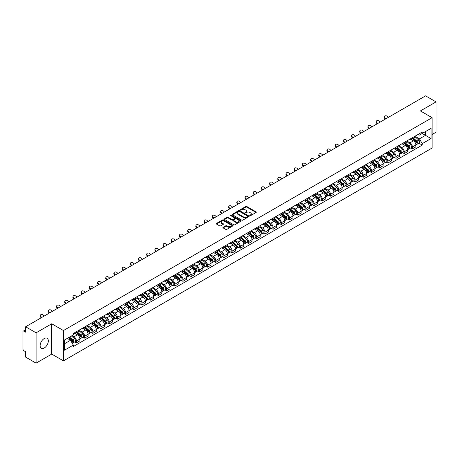 <?xml version="1.0" encoding="UTF-8"?>
<svg xmlns="http://www.w3.org/2000/svg" width="459" height="459" viewBox="0 0 459 459"><rect width="100%" height="100%" fill="white"/><g stroke="black" fill="none" stroke-linecap="round" stroke-linejoin="round"><path stroke-width="0.69" d="M249.897 215.632A0.511 0.293 0 0 0 250.62 215.632L256.099 212.471A0.729 0.419 0 0 0 256.311 212.173A0.729 0.419 0 0 0 256.099 211.874L246.816 206.516A0.729 0.419 0 0 0 245.783 206.516L240.304 209.677A0.511 0.293 0 0 0 241.027 210.096L241.738 209.688A2.335 1.348 0 0 1 245.037 209.688L245.812 210.136A2.335 1.348 0 0 1 246.494 211.088A2.335 1.348 0 0 1 245.812 212.041L245.1 212.448A0.511 0.293 0 0 0 245.823 212.867L246.535 212.454A2.335 1.348 0 0 1 249.834 212.454L250.608 212.901A2.335 1.348 0 0 1 251.291 213.854A2.335 1.348 0 0 1 250.608 214.806L249.897 215.219A0.511 0.293 0 0 0 249.897 215.632L249.897 215.219M44.225 348.008A5.795 3.345 120 0 0 48.011 342.902A5.795 3.345 120 0 0 47.122 338.26A5.795 3.345 120 0 0 44.225 338.547A5.795 3.345 120 0 0 40.438 343.653A5.795 3.345 120 0 0 41.327 348.295A5.795 3.345 120 0 0 44.225 348.008M431.42 117.297A5.795 3.345 120 0 0 430.806 116.741A5.795 3.345 120 0 0 430.014 116.483M223.149 227.297A0.729 0.419 0 0 0 222.936 227.595A0.729 0.419 0 0 0 223.149 227.893L225.753 229.397A0.729 0.419 0 0 0 226.786 229.397L232.868 225.88A0.729 0.419 0 0 0 233.08 225.581A0.729 0.419 0 0 0 232.868 225.289L223.585 219.93A0.729 0.419 0 0 0 222.558 219.93L216.47 223.441A0.729 0.419 0 0 0 216.258 223.74A0.729 0.419 0 0 0 216.47 224.038L219.614 225.851A0.729 0.419 0 0 0 220.647 225.851L223.252 224.348A0.729 0.419 0 0 0 223.464 224.049A0.729 0.419 0 0 0 223.252 223.751L221.691 222.85A1.951 1.125 0 0 1 221.123 222.058A1.951 1.125 0 0 1 222.322 221.014A1.951 1.125 0 0 1 224.451 221.261L230.561 224.79A1.951 1.125 0 0 1 231.129 225.581A1.951 1.125 0 0 1 229.93 226.626A1.951 1.125 0 0 1 227.802 226.379L226.786 225.794A0.729 0.419 0 0 0 225.753 225.794L223.149 227.297L223.149 227.893L225.753 226.396L225.753 225.794M63.451 330.537L51.735 323.773L36.083 332.815L25.629 326.779L425.596 95.856L436.05 101.892L420.398 110.929L432.108 117.693L63.451 330.537L63.451 360.866L432.108 148.022L432.108 117.693M241.79 220.136A0.729 0.419 0 0 0 242.822 220.136L248.904 216.625A0.729 0.419 0 0 0 249.117 216.327A0.729 0.419 0 0 0 248.904 216.028L239.621 210.67A0.729 0.419 0 0 0 238.594 210.67L232.506 214.181A0.729 0.419 0 0 0 232.294 214.479A0.729 0.419 0 0 0 232.506 214.778L241.79 220.136M230.934 215.741A0.511 0.293 0 0 1 231.451 215.816L240.877 221.255L234.801 224.767A0.729 0.419 0 0 1 233.769 224.767L224.491 219.408L224.491 218.811A0.729 0.419 0 0 0 224.273 219.109A0.729 0.419 0 0 0 224.491 219.408M224.491 218.811L227.096 217.308A0.729 0.419 0 0 1 228.123 217.308L231.887 219.482A0.729 0.419 0 0 0 232.92 219.482L234.647 218.484A0.729 0.419 0 0 0 234.859 218.186A0.729 0.419 0 0 0 234.647 217.887L230.728 215.627A0.511 0.293 0 0 1 231.451 215.208L240.889 220.659A0.729 0.419 0 0 1 241.101 220.957A0.729 0.419 0 0 1 240.889 221.255L240.889 220.659M36.083 332.815L36.083 363.144L25.629 357.108L25.629 351.737L24 350.796A1.486 0.861 -120 0 1 22.95 348.978L22.95 331.811A1.486 0.861 -120 0 1 23.26 331.134L25.629 329.763M432.108 134.498L436.05 132.221L436.05 101.892M36.083 363.144L51.735 354.101L63.451 360.866M25.629 326.779L25.629 332.144L24 331.203A1.486 0.861 -120 0 0 23.26 331.134M412.411 137.711A3.42 1.974 60 0 1 411.706 139.243L415.171 137.247A3.42 1.974 -120 0 0 415.877 135.709M407.489 141.389L409.996 142.835A3.42 1.974 60 0 1 412.411 147.023L415.877 145.021A3.42 1.974 -120 0 0 413.461 140.833L410.983 139.404M415.877 145.021L415.877 146.869L412.411 148.871L410.748 147.913M411.706 139.243A3.42 1.974 60 0 1 410.019 139.094M412.411 147.023L412.411 148.871M404.218 142.445A3.42 1.974 60 0 1 403.507 143.977L406.978 141.974A3.42 1.974 -120 0 0 407.684 140.443M402.554 152.646L404.218 153.604L407.684 151.602L407.684 149.754A3.42 1.974 -120 0 0 405.268 145.566L402.784 144.132M403.507 143.977A3.42 1.974 60 0 1 401.826 143.822M399.296 146.123L401.803 147.569A3.42 1.974 60 0 1 404.218 151.751L404.218 153.604M396.019 147.173A3.42 1.974 60 0 1 395.314 148.71L398.779 146.708A3.42 1.974 -120 0 0 399.491 145.17M394.361 157.374L396.019 158.338L399.491 156.335L399.491 154.482A3.42 1.974 -120 0 0 397.075 150.3L394.591 148.865M395.314 148.71A3.42 1.974 60 0 1 393.633 148.555M391.102 150.856L393.604 152.302A3.42 1.974 60 0 1 396.019 156.485L396.019 158.338M387.826 151.906A3.42 1.974 60 0 1 387.121 153.438L390.586 151.436A3.42 1.974 -120 0 0 391.292 149.904M386.162 162.107L387.826 163.065L391.292 161.063L391.292 159.216A3.42 1.974 -120 0 0 388.876 155.027L386.398 153.599M387.121 153.438A3.42 1.974 60 0 1 385.44 153.283M382.909 155.584L385.411 157.03A3.42 1.974 60 0 1 387.826 161.218L387.826 163.065M379.633 156.634A3.42 1.974 60 0 1 378.922 158.171L382.393 156.169A3.42 1.974 -120 0 0 383.099 154.637M377.969 166.835L379.633 167.799L383.099 165.797L383.099 163.943A3.42 1.974 -120 0 0 380.683 159.761L378.199 158.326M378.922 158.171A3.42 1.974 60 0 1 377.241 158.016M374.71 160.317L377.218 161.763A3.42 1.974 60 0 1 379.633 165.946L379.633 167.799M371.44 161.367A3.42 1.974 60 0 1 370.729 162.899L374.194 160.902A3.42 1.974 -120 0 0 374.905 159.365M369.776 171.568L371.44 172.527L374.905 170.524L374.905 168.677A3.42 1.974 -120 0 0 372.49 164.494L370.006 163.06M370.729 162.899A3.42 1.974 60 0 1 369.047 162.75M366.517 165.045L369.019 166.491A3.42 1.974 60 0 1 371.44 170.679L371.44 172.527M363.241 166.101A3.42 1.974 60 0 1 362.535 167.633L366.001 165.63A3.42 1.974 -120 0 0 366.712 164.098M361.583 176.302L363.241 177.26L366.712 175.258L366.712 173.41A3.42 1.974 -120 0 0 364.291 169.222L361.812 167.787M362.535 167.633A3.42 1.974 60 0 1 360.854 167.478M358.324 169.778L360.826 171.224A3.42 1.974 60 0 1 363.241 175.407L363.241 177.26M355.048 170.828A3.42 1.974 60 0 1 354.342 172.366L357.808 170.364A3.42 1.974 -120 0 0 358.513 168.826M353.384 181.03L355.048 181.993L358.513 179.991L358.513 178.138A3.42 1.974 -120 0 0 356.098 173.955L353.619 172.521M354.342 172.366A3.42 1.974 60 0 1 352.655 172.211M350.125 174.512L352.632 175.958A3.42 1.974 60 0 1 355.048 180.14L355.048 181.993M346.855 175.562A3.42 1.974 60 0 1 346.143 177.094L349.615 175.091A3.42 1.974 -120 0 0 350.32 173.559M345.191 185.763L346.855 186.721L350.32 184.719L350.32 182.871A3.42 1.974 -120 0 0 347.905 178.683L345.42 177.254M346.143 177.094A3.42 1.974 60 0 1 344.462 176.939M341.932 179.239L344.439 180.685A3.42 1.974 60 0 1 346.855 184.874L346.855 186.721M338.656 180.295A3.42 1.974 60 0 1 337.95 181.827L341.416 179.825A3.42 1.974 -120 0 0 342.127 178.293M336.998 190.496L338.656 191.455L342.127 189.452L342.127 187.599A3.42 1.974 -120 0 0 339.712 183.416L337.227 181.982M337.95 181.827A3.42 1.974 60 0 1 336.269 181.672M333.739 183.973L336.24 185.419A3.42 1.974 60 0 1 338.656 189.601L338.656 191.455M330.463 185.023A3.42 1.974 60 0 1 329.757 186.555L333.223 184.558A3.42 1.974 -120 0 0 333.928 183.021M328.799 195.224L330.463 196.182L333.928 194.186L333.928 192.332A3.42 1.974 -120 0 0 331.513 188.15L329.034 186.715M329.757 186.555A3.42 1.974 60 0 1 328.076 186.406M325.546 188.701L328.047 190.146A3.42 1.974 60 0 1 330.463 194.335L330.463 196.182M322.27 189.756A3.42 1.974 60 0 1 321.564 191.288L325.029 189.286A3.42 1.974 -120 0 0 325.735 187.754M320.606 199.958L322.27 200.916L325.735 198.913L325.735 197.066A3.42 1.974 -120 0 0 323.32 192.878L320.835 191.443M321.564 191.288A3.42 1.974 60 0 1 319.877 191.133M317.347 193.434L319.854 194.88A3.42 1.974 60 0 1 322.27 199.068L322.27 200.916M314.076 194.484A3.42 1.974 60 0 1 313.365 196.022L316.836 194.019A3.42 1.974 -120 0 0 317.542 192.482M312.413 204.685L314.076 205.649L317.542 203.647L317.542 201.794A3.42 1.974 -120 0 0 315.126 197.611L312.642 196.177M313.365 196.022A3.42 1.974 60 0 1 311.684 195.867M309.154 198.168L311.655 199.613A3.42 1.974 60 0 1 314.076 203.796L314.076 205.649M305.878 199.217A3.42 1.974 60 0 1 305.172 200.749L308.637 198.747A3.42 1.974 -120 0 0 309.349 197.215M304.219 209.419L305.878 210.377L309.349 208.375L309.349 206.527A3.42 1.974 -120 0 0 306.928 202.339L304.449 200.91M305.172 200.749A3.42 1.974 60 0 1 303.491 200.594M300.961 202.895L303.462 204.341A3.42 1.974 60 0 1 305.878 208.529L305.878 210.377M297.684 203.951A3.42 1.974 60 0 1 296.979 205.483L300.444 203.48A3.42 1.974 -120 0 0 301.15 201.949M296.021 214.152L297.684 215.11L301.15 213.108L301.15 211.26A3.42 1.974 -120 0 0 298.734 207.072L296.256 205.638M296.979 205.483A3.42 1.974 60 0 1 295.292 205.328M292.762 207.629L295.269 209.074A3.42 1.974 60 0 1 297.684 213.257L297.684 215.11M289.491 208.679A3.42 1.974 60 0 1 288.78 210.216L292.251 208.214A3.42 1.974 -120 0 0 292.957 206.676M287.827 218.88L289.491 219.838L292.957 217.841L292.957 215.988A3.42 1.974 -120 0 0 290.541 211.806L288.057 210.371M288.78 210.216A3.42 1.974 60 0 1 287.099 210.061M284.569 212.362L287.076 213.808A3.42 1.974 60 0 1 289.491 217.991L289.491 219.838M281.292 213.412A3.42 1.974 60 0 1 280.587 214.944L284.052 212.942A3.42 1.974 -120 0 0 284.764 211.41M279.634 223.613L281.292 224.571L284.764 222.569L284.764 220.722A3.42 1.974 -120 0 0 282.348 216.533L279.864 215.105M280.587 214.944A3.42 1.974 60 0 1 278.906 214.789M276.375 217.09L278.877 218.536A3.42 1.974 60 0 1 281.292 222.724L281.292 224.571M273.099 218.14A3.42 1.974 60 0 1 272.394 219.677L275.859 217.675A3.42 1.974 -120 0 0 276.565 216.143M271.435 228.341L273.099 229.305L276.565 227.303L276.565 225.449A3.42 1.974 -120 0 0 274.149 221.267L271.671 219.832M272.394 219.677A3.42 1.974 60 0 1 270.712 219.522M268.182 221.823L270.684 223.269A3.42 1.974 60 0 1 273.099 227.452L273.099 229.305M264.906 222.873A3.42 1.974 60 0 1 264.2 224.405L267.666 222.408A3.42 1.974 -120 0 0 268.372 220.871M263.242 233.074L264.906 234.033L268.372 232.03L268.372 230.183A3.42 1.974 -120 0 0 265.956 225.994L263.477 224.566M264.2 224.405A3.42 1.974 60 0 1 262.514 224.256M259.983 226.551L262.491 227.997A3.42 1.974 60 0 1 264.906 232.185L264.906 234.033M256.713 227.607A3.42 1.974 60 0 1 256.002 229.139L259.473 227.136A3.42 1.974 -120 0 0 260.178 225.604M255.049 237.808L256.713 238.766L260.178 236.764L260.178 234.916A3.42 1.974 -120 0 0 257.763 230.728L255.279 229.293M256.002 229.139A3.42 1.974 60 0 1 254.32 228.984M251.79 231.284L254.292 232.73A3.42 1.974 60 0 1 256.713 236.913L256.713 238.766M248.514 232.334A3.42 1.974 60 0 1 247.808 233.872L251.274 231.87A3.42 1.974 -120 0 0 251.985 230.332M246.856 242.536L248.514 243.494L251.985 241.497L251.985 239.644A3.42 1.974 -120 0 0 249.564 235.461L247.085 234.027M247.808 233.872A3.42 1.974 60 0 1 246.127 233.717M243.597 236.018L246.099 237.464A3.42 1.974 60 0 1 248.514 241.646L248.514 243.494M240.321 237.068A3.42 1.974 60 0 1 239.615 238.6L243.081 236.597A3.42 1.974 -120 0 0 243.786 235.065M238.657 247.269L240.321 248.227L243.786 246.225L243.786 244.377A3.42 1.974 -120 0 0 241.371 240.189L238.892 238.76M239.615 238.6A3.42 1.974 60 0 1 237.928 238.445M235.398 240.745L237.905 242.191A3.42 1.974 60 0 1 240.321 246.38L240.321 248.227M232.128 241.795A3.42 1.974 60 0 1 231.416 243.333L234.888 241.331A3.42 1.974 -120 0 0 235.593 239.799M230.464 251.997L232.128 252.961L235.593 250.958L235.593 249.105A3.42 1.974 -120 0 0 233.178 244.922L230.693 243.488M231.416 243.333A3.42 1.974 60 0 1 229.735 243.178M227.205 245.479L229.712 246.925A3.42 1.974 60 0 1 232.128 251.107L232.128 252.961M223.929 246.529A3.42 1.974 60 0 1 223.223 248.061L226.689 246.064A3.42 1.974 -120 0 0 227.4 244.527M222.271 256.73L223.935 257.688L227.4 255.686L227.4 253.838A3.42 1.974 -120 0 0 224.985 249.656L222.5 248.221M223.223 248.061A3.42 1.974 60 0 1 221.542 247.912M219.012 250.207L221.513 251.652A3.42 1.974 60 0 1 223.935 255.841L223.935 257.688M215.736 251.262A3.42 1.974 60 0 1 215.03 252.794L218.495 250.792A3.42 1.974 -120 0 0 219.201 249.26M214.072 261.464L215.736 262.422L219.201 260.419L219.201 258.572A3.42 1.974 -120 0 0 216.786 254.384L214.307 252.949M215.03 252.794A3.42 1.974 60 0 1 213.349 252.639M210.819 254.94L213.32 256.386A3.42 1.974 60 0 1 215.736 260.569L215.736 262.422M207.543 255.99A3.42 1.974 60 0 1 206.837 257.528L210.302 255.525A3.42 1.974 -120 0 0 211.008 253.988M205.879 266.191L207.543 267.155L211.008 265.153L211.008 263.3A3.42 1.974 -120 0 0 208.593 259.117L206.114 257.683M206.837 257.528A3.42 1.974 60 0 1 205.15 257.373M202.62 259.674L205.127 261.119A3.42 1.974 60 0 1 207.543 265.302L207.543 267.155M199.349 260.723A3.42 1.974 60 0 1 198.638 262.255L202.109 260.253A3.42 1.974 -120 0 0 202.815 258.721M197.686 270.925L199.349 271.883L202.815 269.881L202.815 268.033A3.42 1.974 -120 0 0 200.399 263.845L197.915 262.416M198.638 262.255A3.42 1.974 60 0 1 196.957 262.1M194.427 264.401L196.928 265.847A3.42 1.974 60 0 1 199.349 270.035L199.349 271.883M191.151 265.457A3.42 1.974 60 0 1 190.445 266.989L193.91 264.986A3.42 1.974 -120 0 0 194.622 263.455M189.492 275.652L191.151 276.616L194.622 274.614L194.622 272.761A3.42 1.974 -120 0 0 192.201 268.578L189.722 267.144M190.445 266.989A3.42 1.974 60 0 1 188.764 266.834M186.234 269.135L188.735 270.581A3.42 1.974 60 0 1 191.151 274.763L191.151 276.616M182.957 270.185A3.42 1.974 60 0 1 182.252 271.717L185.717 269.72A3.42 1.974 -120 0 0 186.423 268.182M181.294 280.386L182.957 281.344L186.423 279.342L186.423 277.494A3.42 1.974 -120 0 0 184.007 273.312L181.529 271.877M182.252 271.717A3.42 1.974 60 0 1 180.571 271.567M178.04 273.862L180.542 275.308A3.42 1.974 60 0 1 182.957 279.497L182.957 281.344M174.764 274.918A3.42 1.974 60 0 1 174.053 276.45L177.524 274.448A3.42 1.974 -120 0 0 178.23 272.916M173.1 285.119L174.764 286.077L178.23 284.075L178.23 282.228A3.42 1.974 -120 0 0 175.814 278.039L173.33 276.605M174.053 276.45A3.42 1.974 60 0 1 172.372 276.295M169.841 278.596L172.349 280.042A3.42 1.974 60 0 1 174.764 284.23L174.764 286.077M166.571 279.646A3.42 1.974 60 0 1 165.86 281.183L169.325 279.181A3.42 1.974 -120 0 0 170.037 277.643M164.907 289.847L166.571 290.811L170.037 288.809L170.037 286.955A3.42 1.974 -120 0 0 167.621 282.773L165.137 281.338M165.86 281.183A3.42 1.974 60 0 1 164.179 281.028M161.648 283.329L164.15 284.775A3.42 1.974 60 0 1 166.571 288.958L166.571 290.811M158.372 284.379A3.42 1.974 60 0 1 157.667 285.911L161.132 283.909A3.42 1.974 -120 0 0 161.843 282.377M156.714 294.58L158.372 295.539L161.843 293.536L161.843 291.689A3.42 1.974 -120 0 0 159.422 287.5L156.944 286.072M157.667 285.911A3.42 1.974 60 0 1 155.985 285.756M153.455 288.057L155.957 289.503A3.42 1.974 60 0 1 158.372 293.691L158.372 295.539M150.179 289.113A3.42 1.974 60 0 1 149.473 290.645L152.939 288.642A3.42 1.974 -120 0 0 153.645 287.11M148.515 299.314L150.179 300.272L153.645 298.27L153.645 296.416A3.42 1.974 -120 0 0 151.229 292.234L148.75 290.799M149.473 290.645A3.42 1.974 60 0 1 147.787 290.49M145.256 292.79L147.764 294.236A3.42 1.974 60 0 1 150.179 298.419L150.179 300.272M141.986 293.84A3.42 1.974 60 0 1 141.274 295.378L144.746 293.376A3.42 1.974 -120 0 0 145.451 291.838M140.322 304.042L141.986 305L145.451 303.003L145.451 301.15A3.42 1.974 -120 0 0 143.036 296.967L140.552 295.533M141.274 295.378A3.42 1.974 60 0 1 139.593 295.223M137.063 297.524L139.57 298.97A3.42 1.974 60 0 1 141.986 303.152L141.986 305M133.787 298.574A3.42 1.974 60 0 1 133.081 300.106L136.547 298.103A3.42 1.974 -120 0 0 137.258 296.571M132.129 308.775L133.787 309.733L137.258 307.731L137.258 305.883A3.42 1.974 -120 0 0 134.843 301.695L132.358 300.266M133.081 300.106A3.42 1.974 60 0 1 131.4 299.951M128.87 302.251L131.372 303.697A3.42 1.974 60 0 1 133.787 307.886L133.787 309.733M125.594 303.301A3.42 1.974 60 0 1 124.888 304.839L128.354 302.837A3.42 1.974 -120 0 0 129.059 301.305M123.93 313.503L125.594 314.467L129.059 312.464L129.059 310.611A3.42 1.974 -120 0 0 126.644 306.428L124.165 304.994M124.888 304.839A3.42 1.974 60 0 1 123.207 304.684M120.677 306.985L123.178 308.431A3.42 1.974 60 0 1 125.594 312.613L125.594 314.467M117.401 308.035A3.42 1.974 60 0 1 116.689 309.567L120.16 307.564A3.42 1.974 -120 0 0 120.866 306.033M115.737 318.236L117.401 319.194L120.866 317.192L120.866 315.344A3.42 1.974 -120 0 0 118.451 311.156L115.966 309.727M116.689 309.567A3.42 1.974 60 0 1 115.008 309.412M112.478 311.713L114.985 313.158A3.42 1.974 60 0 1 117.401 317.347L117.401 319.194M109.208 312.768A3.42 1.974 60 0 1 108.496 314.3L111.962 312.298A3.42 1.974 -120 0 0 112.673 310.766M107.544 322.97L109.208 323.928L112.673 321.925L112.673 320.078A3.42 1.974 -120 0 0 110.258 315.89L107.773 314.455M108.496 314.3A3.42 1.974 60 0 1 106.815 314.145M104.285 316.446L106.786 317.892A3.42 1.974 60 0 1 109.208 322.075L109.208 323.928M101.009 317.496A3.42 1.974 60 0 1 100.303 319.034L103.768 317.031A3.42 1.974 -120 0 0 104.48 315.494M99.351 327.697L101.009 328.655L104.48 326.659L104.48 324.806A3.42 1.974 -120 0 0 102.059 320.623L99.58 319.189M100.303 319.034A3.42 1.974 60 0 1 98.622 318.879M96.092 321.18L98.593 322.625A3.42 1.974 60 0 1 101.009 326.808L101.009 328.655M92.816 322.229A3.42 1.974 60 0 1 92.11 323.761L95.575 321.759A3.42 1.974 -120 0 0 96.281 320.227M91.152 332.431L92.816 333.389L96.281 331.387L96.281 329.539A3.42 1.974 -120 0 0 93.865 325.351L91.387 323.922M92.11 323.761A3.42 1.974 60 0 1 90.423 323.606M87.893 325.907L90.4 327.353A3.42 1.974 60 0 1 92.816 331.541L92.816 333.389M84.622 326.957A3.42 1.974 60 0 1 83.911 328.495L87.382 326.492A3.42 1.974 -120 0 0 88.088 324.961M82.959 337.158L84.622 338.122L88.088 336.12L88.088 334.267A3.42 1.974 -120 0 0 85.672 330.084L83.188 328.65M83.911 328.495A3.42 1.974 60 0 1 82.23 328.34M79.7 330.641L82.207 332.086A3.42 1.974 60 0 1 84.622 336.269L84.622 338.122M76.423 331.691A3.42 1.974 60 0 1 75.718 333.223L79.183 331.226A3.42 1.974 -120 0 0 79.895 329.688M74.765 341.892L76.423 342.85L79.895 340.848L79.895 339A3.42 1.974 -120 0 0 77.479 334.818L74.995 333.383M75.718 333.223A3.42 1.974 60 0 1 74.037 333.073M72.011 335.667L74.008 336.814A3.42 1.974 60 0 1 76.423 341.003L76.423 342.85M418.218 134.361L419.451 135.072L431.058 128.371L425.493 131.584L425.493 135.348L419.451 138.836L415.688 136.662M64.501 343.762L70.543 340.274L73.325 345.093L64.501 350.194L64.501 339.999L73.325 334.904L73.325 333.481L422.234 132.043L422.234 133.466L431.058 138.561L422.234 143.656L419.451 138.836M431.058 128.371L431.058 138.561M73.325 345.093L73.325 346.522L422.234 145.084L422.234 143.656M51.735 323.773L51.735 354.101M70.543 340.274L67.284 338.392M418.947 143.179L422.234 145.084M250.103 215.707L250.608 215.414A2.335 1.348 0 0 0 251.291 214.462L251.291 213.854M246.494 211.088L246.494 211.691A2.335 1.348 0 0 1 245.812 212.643L245.307 212.936M256.088 212.477L246.816 207.124A0.729 0.419 0 0 0 245.783 207.124L240.51 210.17M248.904 216.028L248.904 216.625L239.621 211.278A0.729 0.419 0 0 0 238.594 211.278L232.518 214.783L232.506 214.181M247.613 216.533A0.511 0.293 0 0 0 247.613 216.114L239.466 211.415A0.511 0.293 0 0 0 238.749 211.415L237.997 211.846A2.335 1.348 0 0 0 237.314 212.798A2.335 1.348 0 0 0 237.997 213.751L243.568 216.964A2.335 1.348 0 0 0 246.867 216.964L247.613 216.533L247.613 217.141A0.511 0.293 0 0 0 247.613 216.723M237.314 212.798L237.314 213.406A2.335 1.348 0 0 0 237.997 214.359L237.997 213.751M247.613 217.141L246.867 217.572A2.335 1.348 0 0 1 243.568 217.572L237.997 214.359M224.497 219.413L227.096 217.916L227.096 217.308M234.859 218.186L234.859 218.794A0.729 0.419 0 0 1 234.647 219.092L232.92 220.091A0.729 0.419 0 0 1 231.887 220.091L228.123 217.916A0.729 0.419 0 0 0 227.096 217.916M235.794 221.737A1.951 1.125 0 0 0 237.923 221.978A1.951 1.125 0 0 0 239.122 220.94A1.951 1.125 0 0 0 238.554 220.142L236.402 218.903A0.729 0.419 0 0 0 235.369 218.903L233.642 219.895A0.729 0.419 0 0 0 233.43 220.194A0.729 0.419 0 0 0 233.642 220.492L235.794 221.737L235.794 222.345A1.951 1.125 0 0 0 237.923 222.586A1.951 1.125 0 0 0 239.122 221.548L239.122 220.94M233.43 220.194L233.43 220.802A0.729 0.419 0 0 0 233.642 221.1L233.642 220.492M235.794 222.345L233.642 221.1M231.129 225.581L231.129 226.189A1.951 1.125 0 0 1 229.93 227.228A1.951 1.125 0 0 1 227.802 226.987L226.786 226.396A0.729 0.419 0 0 0 225.753 226.396M221.123 222.058L221.123 222.661A1.951 1.125 0 0 0 221.691 223.458L221.691 222.85M223.24 224.353L221.691 223.458M232.868 225.289L232.868 225.88L223.585 220.532A0.729 0.419 0 0 0 222.558 220.532L216.482 224.044L216.47 223.441M412.647 138.698L415.986 141.682A1.859 1.073 60 0 1 416.571 144.551L415.877 144.952M412.739 138.779L414.311 139.685M412.985 138.503L416.703 141.82A0.889 0.516 60 0 1 416.979 143.202A0.889 0.516 60 0 1 416.898 143.231M413.542 138.182L416.881 141.165A1.859 1.073 60 0 1 417.466 144.034A1.859 1.073 60 0 1 416.904 144.097M415.401 137.069L418.774 140.075A1.859 1.073 60 0 1 419.354 142.944L417.466 144.034M388.377 117.343L387.344 116.374A1.71 1.234 17.7 0 0 385.698 115.788A1.71 1.234 17.7 0 0 384.51 116.552A1.71 1.234 17.7 0 0 384.929 117.774L384.728 118.405A1.71 1.234 -162.3 0 1 384.303 117.188L384.51 116.552M385.962 118.738L384.929 117.774M384.728 118.405L385.417 119.053M404.454 143.432L407.793 146.41A1.859 1.073 60 0 1 408.378 149.284L407.684 149.686M404.54 143.512L406.112 144.419M404.792 143.237L408.504 146.553A0.889 0.516 60 0 1 408.785 147.93A0.889 0.516 60 0 1 408.705 147.964M405.349 142.915L408.688 145.893A1.859 1.073 60 0 1 409.267 148.768A1.859 1.073 60 0 1 408.705 148.825M407.208 141.797L410.575 144.803A1.859 1.073 60 0 1 411.161 147.678L409.267 148.768M396.26 148.165L399.6 151.143A1.859 1.073 60 0 1 400.179 154.012L399.491 154.413M396.346 148.24L397.919 149.146M396.593 147.97L400.311 151.286A0.889 0.516 60 0 1 400.592 152.663A0.889 0.516 60 0 1 400.512 152.692M397.15 147.649L400.489 150.627A1.859 1.073 60 0 1 401.074 153.501A1.859 1.073 60 0 1 400.512 153.558M399.014 146.53L402.382 149.536A1.859 1.073 60 0 1 402.968 152.405L401.074 153.501M380.184 122.077L379.151 121.107A1.71 1.234 17.7 0 0 377.499 120.522A1.71 1.234 17.7 0 0 376.317 121.285A1.71 1.234 17.7 0 0 376.736 122.501L376.529 123.138A1.71 1.234 -162.3 0 1 376.11 121.922L376.317 121.285M377.768 123.471L376.736 122.501M376.529 123.138L377.223 123.787M371.991 126.81L370.958 125.841A1.71 1.234 17.7 0 0 369.306 125.255A1.71 1.234 17.7 0 0 368.118 126.018A1.71 1.234 17.7 0 0 368.537 127.235L368.336 127.872A1.71 1.234 -162.3 0 1 367.917 126.65L368.118 126.018M369.575 128.204L368.537 127.235M368.336 127.872L369.03 128.52M388.062 152.893L391.401 155.871A1.859 1.073 60 0 1 391.986 158.745L391.292 159.147M388.153 152.973L389.725 153.88M388.4 152.698L392.118 156.014A0.889 0.516 60 0 1 392.399 157.391A0.889 0.516 60 0 1 392.313 157.426M388.957 152.377L392.296 155.36A1.859 1.073 60 0 1 392.881 158.229A1.859 1.073 60 0 1 392.319 158.292M390.821 151.258L394.189 154.264A1.859 1.073 60 0 1 394.769 157.139L392.881 158.229M379.868 157.626L383.208 160.604A1.859 1.073 60 0 1 383.793 163.479L383.099 163.874M379.96 157.707L381.532 158.613M380.207 157.431L383.919 160.748A0.889 0.516 60 0 1 384.2 162.125A0.889 0.516 60 0 1 384.12 162.159M380.763 157.11L384.103 160.088A1.859 1.073 60 0 1 384.682 162.962A1.859 1.073 60 0 1 384.126 163.02M382.622 155.991L385.99 158.998A1.859 1.073 60 0 1 386.576 161.866L384.682 162.962M371.675 162.354L375.014 165.338A1.859 1.073 60 0 1 375.594 168.206L374.905 168.608M371.761 162.434L373.333 163.341M372.014 162.159L375.726 165.475A0.889 0.516 60 0 1 376.007 166.858A0.889 0.516 60 0 1 375.927 166.887M372.57 161.843L375.91 164.821A1.859 1.073 60 0 1 376.489 167.69A1.859 1.073 60 0 1 375.927 167.753M374.429 160.725L377.797 163.731A1.859 1.073 60 0 1 378.382 166.6L376.489 167.69M363.798 131.538L362.759 130.568A1.71 1.234 17.7 0 0 361.113 129.983A1.71 1.234 17.7 0 0 359.925 130.746A1.71 1.234 17.7 0 0 360.344 131.963L360.143 132.599A1.71 1.234 -162.3 0 1 359.724 131.383L359.925 130.746M361.376 132.932L360.344 131.963M360.143 132.599L360.831 133.248M355.599 136.271L354.566 135.302A1.71 1.234 17.7 0 0 352.914 134.716A1.71 1.234 17.7 0 0 351.732 135.48A1.71 1.234 17.7 0 0 352.151 136.696L351.944 137.333A1.71 1.234 -162.3 0 1 351.525 136.116L351.732 135.48M353.183 137.666L352.151 136.696M351.944 137.333L352.638 137.981M347.406 140.999L346.373 140.029A1.71 1.234 17.7 0 0 344.72 139.444A1.71 1.234 17.7 0 0 343.533 140.207A1.71 1.234 17.7 0 0 343.957 141.429L343.751 142.06A1.71 1.234 -162.3 0 1 343.332 140.844L343.533 140.207M344.99 142.399L343.957 141.429M343.751 142.06L344.445 142.709M363.482 167.087L366.821 170.065A1.859 1.073 60 0 1 367.401 172.94L366.707 173.341M363.568 167.168L365.14 168.074M363.815 166.892L367.533 170.209A0.889 0.516 60 0 1 367.814 171.586A0.889 0.516 60 0 1 367.734 171.62M364.371 166.571L367.711 169.549A1.859 1.073 60 0 1 368.296 172.423A1.859 1.073 60 0 1 367.734 172.481M366.236 165.452L369.604 168.459A1.859 1.073 60 0 1 370.184 171.333L368.296 172.423M339.212 145.732L338.174 144.763A1.71 1.234 17.7 0 0 336.527 144.178A1.71 1.234 17.7 0 0 335.34 144.941A1.71 1.234 17.7 0 0 335.759 146.157L335.558 146.794A1.71 1.234 -162.3 0 1 335.139 145.578L335.34 144.941M336.797 147.127L335.759 146.157M335.558 146.794L336.252 147.442M355.283 171.821L358.622 174.799A1.859 1.073 60 0 1 359.208 177.667L358.513 178.069M355.375 171.895L356.947 172.808M355.622 171.626L359.34 174.942A0.889 0.516 60 0 1 359.615 176.319A0.889 0.516 60 0 1 359.535 176.348M356.178 171.305L359.517 174.282A1.859 1.073 60 0 1 360.103 177.157A1.859 1.073 60 0 1 359.54 177.214M358.037 170.186L361.411 173.192A1.859 1.073 60 0 1 361.99 176.061L360.103 177.157M331.019 150.466L329.981 149.496A1.71 1.234 17.7 0 0 328.334 148.911A1.71 1.234 17.7 0 0 327.147 149.674A1.71 1.234 17.7 0 0 327.565 150.891L327.365 151.527A1.71 1.234 -162.3 0 1 326.94 150.305L327.147 149.674M328.598 151.86L327.565 150.891M327.365 151.527L328.053 152.176M347.09 176.549L350.429 179.532A1.859 1.073 60 0 1 351.015 182.401L350.32 182.802M347.176 176.629L348.748 177.535M347.429 176.354L351.141 179.67A0.889 0.516 60 0 1 351.422 181.047A0.889 0.516 60 0 1 351.342 181.081M347.985 176.032L351.324 179.016A1.859 1.073 60 0 1 351.904 181.884A1.859 1.073 60 0 1 351.347 181.948M349.844 174.919L353.212 177.92A1.859 1.073 60 0 1 353.797 180.794L351.904 181.884M322.82 155.194L321.788 154.224A1.71 1.234 17.7 0 0 320.135 153.639A1.71 1.234 17.7 0 0 318.953 154.402A1.71 1.234 17.7 0 0 319.372 155.618L319.166 156.255A1.71 1.234 -162.3 0 1 318.747 155.039L318.953 154.402M320.405 156.588L319.372 155.618M319.166 156.255L319.86 156.903M338.897 181.282L342.236 184.26A1.859 1.073 60 0 1 342.816 187.134L342.127 187.53M338.983 181.362L340.555 182.269M339.23 181.087L342.948 184.403A0.889 0.516 60 0 1 343.229 185.78A0.889 0.516 60 0 1 343.148 185.815M339.786 180.766L343.125 183.743A1.859 1.073 60 0 1 343.711 186.618A1.859 1.073 60 0 1 343.148 186.675M341.651 179.647L345.019 182.653A1.859 1.073 60 0 1 345.604 185.528L343.711 186.618M314.627 159.927L313.595 158.957A1.71 1.234 17.7 0 0 311.942 158.372A1.71 1.234 17.7 0 0 310.754 159.135A1.71 1.234 17.7 0 0 311.173 160.352L310.972 160.989A1.71 1.234 -162.3 0 1 310.554 159.772L310.754 159.135M312.212 161.321L311.173 160.352M310.972 160.989L311.667 161.637M330.698 186.01L334.037 188.993A1.859 1.073 60 0 1 334.622 191.862L333.928 192.264M330.79 186.09L332.362 186.997M331.037 185.82L334.754 189.131A0.889 0.516 60 0 1 335.036 190.514A0.889 0.516 60 0 1 334.95 190.542M331.593 185.499L334.932 188.477A1.859 1.073 60 0 1 335.518 191.346A1.859 1.073 60 0 1 334.955 191.409M333.458 184.38L336.826 187.387A1.859 1.073 60 0 1 337.405 190.256L335.518 191.346M306.434 164.655L305.396 163.685A1.71 1.234 17.7 0 0 303.749 163.106A1.71 1.234 17.7 0 0 302.561 163.863A1.71 1.234 17.7 0 0 302.98 165.085L302.779 165.716A1.71 1.234 -162.3 0 1 302.361 164.5L302.561 163.863M304.019 166.055L302.98 165.085M302.779 165.716L303.468 166.365M322.505 190.743L325.844 193.721A1.859 1.073 60 0 1 326.429 196.595L325.735 196.997M322.597 190.824L324.169 191.73M322.843 190.548L326.561 193.864A0.889 0.516 60 0 1 326.837 195.241A0.889 0.516 60 0 1 326.756 195.276M323.4 190.227L326.739 193.21A1.859 1.073 60 0 1 327.319 196.079A1.859 1.073 60 0 1 326.762 196.136M325.259 189.108L328.627 192.114A1.859 1.073 60 0 1 329.212 194.989L327.319 196.079M298.235 169.388L297.202 168.419A1.71 1.234 17.7 0 0 295.55 167.833A1.71 1.234 17.7 0 0 294.368 168.596A1.71 1.234 17.7 0 0 294.787 169.813L294.58 170.45A1.71 1.234 -162.3 0 1 294.162 169.233L294.368 168.596M295.82 170.782L294.787 169.813M294.58 170.45L295.275 171.098M314.312 195.477L317.651 198.454A1.859 1.073 60 0 1 318.236 201.329L317.542 201.725M314.398 195.551L315.97 196.463M314.65 195.282L318.362 198.598A0.889 0.516 60 0 1 318.644 199.975A0.889 0.516 60 0 1 318.563 200.009M315.207 194.96L318.546 197.938A1.859 1.073 60 0 1 319.125 200.812A1.859 1.073 60 0 1 318.563 200.87M317.066 193.841L320.434 196.848A1.859 1.073 60 0 1 321.019 199.717L319.125 200.812M290.042 174.122L289.009 173.152A1.71 1.234 17.7 0 0 287.357 172.567A1.71 1.234 17.7 0 0 286.169 173.33A1.71 1.234 17.7 0 0 286.594 174.546L286.387 175.183A1.71 1.234 -162.3 0 1 285.968 173.961L286.169 173.33M287.627 175.516L286.594 174.546M286.387 175.183L287.082 175.831M306.119 200.204L309.458 203.188A1.859 1.073 60 0 1 310.037 206.057L309.343 206.458M306.205 200.285L307.777 201.191M306.451 200.009L310.169 203.326A0.889 0.516 60 0 1 310.45 204.708A0.889 0.516 60 0 1 310.37 204.737M307.008 199.688L310.347 202.671A1.859 1.073 60 0 1 310.932 205.54A1.859 1.073 60 0 1 310.37 205.603M308.873 198.575L312.24 201.576A1.859 1.073 60 0 1 312.82 204.45L310.932 205.54M281.849 178.849L280.81 177.88A1.71 1.234 17.7 0 0 279.164 177.294A1.71 1.234 17.7 0 0 277.976 178.058A1.71 1.234 17.7 0 0 278.395 179.274L278.194 179.911A1.71 1.234 -162.3 0 1 277.775 178.694L277.976 178.058M279.433 180.244L278.395 179.274M278.194 179.911L278.888 180.559M297.92 204.938L301.259 207.916A1.859 1.073 60 0 1 301.844 210.79L301.15 211.186M298.011 205.018L299.584 205.925M298.258 204.743L301.976 208.059A0.889 0.516 60 0 1 302.251 209.436A0.889 0.516 60 0 1 302.171 209.47M298.815 204.421L302.154 207.399A1.859 1.073 60 0 1 302.739 210.274A1.859 1.073 60 0 1 302.177 210.331M300.674 203.303L304.047 206.309A1.859 1.073 60 0 1 304.627 209.184L302.739 210.274M273.656 183.583L272.617 182.613A1.71 1.234 17.7 0 0 270.971 182.028A1.71 1.234 17.7 0 0 269.783 182.791A1.71 1.234 17.7 0 0 270.202 184.007L270.001 184.644A1.71 1.234 -162.3 0 1 269.582 183.428L269.783 182.791M271.235 184.977L270.202 184.007M270.001 184.644L270.69 185.293M289.727 209.665L293.066 212.649A1.859 1.073 60 0 1 293.651 215.518L292.957 215.919M289.813 209.746L291.385 210.652M290.065 209.476L293.777 212.787A0.889 0.516 60 0 1 294.058 214.169A0.889 0.516 60 0 1 293.978 214.198M290.622 209.155L293.961 212.133A1.859 1.073 60 0 1 294.54 215.001A1.859 1.073 60 0 1 293.984 215.064M292.481 208.036L295.848 211.042A1.859 1.073 60 0 1 296.434 213.911L294.54 215.001M265.457 188.31L264.424 187.347A1.71 1.234 17.7 0 0 262.772 186.761A1.71 1.234 17.7 0 0 261.59 187.519A1.71 1.234 17.7 0 0 262.009 188.741L261.802 189.372A1.71 1.234 -162.3 0 1 261.383 188.156L261.59 187.519M263.041 189.71L262.009 188.741M261.802 189.372L262.496 190.026M281.533 214.399L284.873 217.377A1.859 1.073 60 0 1 285.452 220.251L284.764 220.653M281.619 214.479L283.192 215.386M281.866 214.204L285.584 217.52A0.889 0.516 60 0 1 285.865 218.897A0.889 0.516 60 0 1 285.785 218.932M282.423 213.883L285.762 216.866A1.859 1.073 60 0 1 286.347 219.735A1.859 1.073 60 0 1 285.785 219.798M284.287 212.764L287.655 215.77A1.859 1.073 60 0 1 288.241 218.645L286.347 219.735M257.264 193.044L256.231 192.074A1.71 1.234 17.7 0 0 254.579 191.489A1.71 1.234 17.7 0 0 253.391 192.252A1.71 1.234 17.7 0 0 253.81 193.468L253.609 194.105A1.71 1.234 -162.3 0 1 253.19 192.889L253.391 192.252M254.848 194.438L253.81 193.468M253.609 194.105L254.303 194.754M273.334 219.132L276.674 222.11A1.859 1.073 60 0 1 277.259 224.985L276.565 225.38M273.426 219.207L274.998 220.119M273.673 218.937L277.391 222.254A0.889 0.516 60 0 1 277.672 223.631A0.889 0.516 60 0 1 277.586 223.665M274.23 218.616L277.569 221.594A1.859 1.073 60 0 1 278.154 224.468A1.859 1.073 60 0 1 277.592 224.526M276.094 217.497L279.462 220.504A1.859 1.073 60 0 1 280.042 223.372L278.154 224.468M249.071 197.777L248.032 196.808A1.71 1.234 17.7 0 0 246.385 196.222A1.71 1.234 17.7 0 0 245.198 196.986A1.71 1.234 17.7 0 0 245.617 198.202L245.416 198.839A1.71 1.234 -162.3 0 1 244.997 197.617L245.198 196.986M246.655 199.172L245.617 198.202M245.416 198.839L246.104 199.487M265.141 223.86L268.481 226.844A1.859 1.073 60 0 1 269.066 229.712L268.372 230.114M265.233 223.94L266.805 224.847M265.48 223.665L269.198 226.981A0.889 0.516 60 0 1 269.473 228.364A0.889 0.516 60 0 1 269.393 228.393M266.036 223.344L269.376 226.327A1.859 1.073 60 0 1 269.955 229.196A1.859 1.073 60 0 1 269.399 229.259M267.895 222.231L271.263 225.231A1.859 1.073 60 0 1 271.848 228.106L269.955 229.196M240.872 202.505L239.839 201.535A1.71 1.234 17.7 0 0 238.187 200.95A1.71 1.234 17.7 0 0 237.005 201.713A1.71 1.234 17.7 0 0 237.423 202.93L237.223 203.566A1.71 1.234 -162.3 0 1 236.798 202.35L237.005 201.713M238.456 203.899L237.423 202.93M237.223 203.566L237.911 204.215M256.948 228.593L260.287 231.571A1.859 1.073 60 0 1 260.873 234.446L260.178 234.847M257.034 228.674L258.606 229.58M257.287 228.398L260.999 231.715A0.889 0.516 60 0 1 261.28 233.092A0.889 0.516 60 0 1 261.2 233.126M257.843 228.077L261.182 231.055A1.859 1.073 60 0 1 261.762 233.929A1.859 1.073 60 0 1 261.2 233.987M259.702 226.958L263.07 229.965A1.859 1.073 60 0 1 263.655 232.839L261.762 233.929M232.679 207.238L231.646 206.269A1.71 1.234 17.7 0 0 229.993 205.684A1.71 1.234 17.7 0 0 228.811 206.447A1.71 1.234 17.7 0 0 229.23 207.663L229.024 208.3A1.71 1.234 -162.3 0 1 228.605 207.084L228.811 206.447M230.263 208.633L229.23 207.663M229.024 208.3L229.718 208.948M248.755 233.327L252.094 236.305A1.859 1.073 60 0 1 252.674 239.173L251.98 239.575M248.841 233.401L250.413 234.308M249.088 233.132L252.806 236.448A0.889 0.516 60 0 1 253.087 237.825A0.889 0.516 60 0 1 253.007 237.854M249.644 232.811L252.984 235.788A1.859 1.073 60 0 1 253.569 238.663A1.859 1.073 60 0 1 253.007 238.72M251.509 231.692L254.877 234.698A1.859 1.073 60 0 1 255.462 237.567L253.569 238.663M224.485 211.972L223.447 211.002A1.71 1.234 17.7 0 0 221.8 210.417A1.71 1.234 17.7 0 0 220.613 211.18A1.71 1.234 17.7 0 0 221.031 212.397L220.831 213.033A1.71 1.234 -162.3 0 1 220.412 211.811L220.613 211.18M222.07 213.366L221.031 212.397M220.831 213.033L221.525 213.682M240.556 238.055L243.895 241.032A1.859 1.073 60 0 1 244.481 243.907L243.786 244.308M240.648 238.135L242.22 239.041M240.895 237.86L244.613 241.176A0.889 0.516 60 0 1 244.888 242.553A0.889 0.516 60 0 1 244.808 242.587M241.451 237.538L244.79 240.522A1.859 1.073 60 0 1 245.376 243.39A1.859 1.073 60 0 1 244.813 243.454M243.316 236.419L246.684 239.426A1.859 1.073 60 0 1 247.263 242.3L245.376 243.39M216.292 216.7L215.254 215.73A1.71 1.234 17.7 0 0 213.607 215.145A1.71 1.234 17.7 0 0 212.419 215.908A1.71 1.234 17.7 0 0 212.838 217.124L212.637 217.761A1.71 1.234 -162.3 0 1 212.219 216.545L212.419 215.908M213.871 218.094L212.838 217.124M212.637 217.761L213.326 218.409M232.363 242.788L235.702 245.766A1.859 1.073 60 0 1 236.287 248.64L235.593 249.036M232.449 242.868L234.021 243.775M232.702 242.593L236.414 245.909A0.889 0.516 60 0 1 236.695 247.286A0.889 0.516 60 0 1 236.614 247.321M233.258 242.272L236.597 245.249A1.859 1.073 60 0 1 237.177 248.124A1.859 1.073 60 0 1 236.62 248.181M235.117 241.153L238.485 244.159A1.859 1.073 60 0 1 239.07 247.028L237.177 248.124M208.093 221.433L207.061 220.463A1.71 1.234 17.7 0 0 205.408 219.878A1.71 1.234 17.7 0 0 204.226 220.641A1.71 1.234 17.7 0 0 204.645 221.858L204.439 222.495A1.71 1.234 -162.3 0 1 204.02 221.278L204.226 220.641M205.678 222.827L204.645 221.858M204.439 222.495L205.133 223.143M224.17 247.516L227.509 250.499A1.859 1.073 60 0 1 228.089 253.368L227.4 253.77M224.256 247.596L225.828 248.503M224.508 247.321L228.221 250.637A0.889 0.516 60 0 1 228.502 252.02A0.889 0.516 60 0 1 228.421 252.048M225.059 247.005L228.398 249.983A1.859 1.073 60 0 1 228.984 252.852A1.859 1.073 60 0 1 228.421 252.915M226.924 245.886L230.292 248.893A1.859 1.073 60 0 1 230.877 251.762L228.984 252.852M199.9 226.161L198.867 225.191A1.71 1.234 17.7 0 0 197.215 224.606A1.71 1.234 17.7 0 0 196.027 225.369A1.71 1.234 17.7 0 0 196.446 226.591L196.245 227.222A1.71 1.234 -162.3 0 1 195.827 226.006L196.027 225.369M197.485 227.561L196.446 226.591M196.245 227.222L196.94 227.871M215.977 252.249L219.316 255.227A1.859 1.073 60 0 1 219.895 258.101L219.201 258.503M216.063 252.33L217.635 253.236M216.309 252.054L220.027 255.37A0.889 0.516 60 0 1 220.309 256.747A0.889 0.516 60 0 1 220.222 256.782M216.866 251.733L220.205 254.711A1.859 1.073 60 0 1 220.79 257.585A1.859 1.073 60 0 1 220.228 257.642M218.731 250.614L222.099 253.62A1.859 1.073 60 0 1 222.678 256.495L220.79 257.585M191.707 230.894L190.669 229.925A1.71 1.234 17.7 0 0 189.022 229.339A1.71 1.234 17.7 0 0 187.834 230.102A1.71 1.234 17.7 0 0 188.253 231.319L188.052 231.956A1.71 1.234 -162.3 0 1 187.633 230.739L187.834 230.102M189.292 232.288L188.253 231.319M188.052 231.956L188.747 232.604M207.778 256.983L211.117 259.96A1.859 1.073 60 0 1 211.702 262.829L211.008 263.231M207.87 257.057L209.442 257.969M208.116 256.788L211.834 260.104A0.889 0.516 60 0 1 212.11 261.481A0.889 0.516 60 0 1 212.029 261.51M208.673 256.466L212.012 259.444A1.859 1.073 60 0 1 212.597 262.318A1.859 1.073 60 0 1 212.035 262.376M210.532 255.347L213.9 258.354A1.859 1.073 60 0 1 214.485 261.223L212.597 262.318M183.508 235.628L182.475 234.658A1.71 1.234 17.7 0 0 180.829 234.073A1.71 1.234 17.7 0 0 179.641 234.836A1.71 1.234 17.7 0 0 180.06 236.052L179.859 236.689A1.71 1.234 -162.3 0 1 179.435 235.467L179.641 234.836M181.093 237.022L180.06 236.052M179.859 236.689L180.548 237.337M199.585 261.71L202.924 264.694A1.859 1.073 60 0 1 203.509 267.563L202.815 267.964M199.671 261.791L201.243 262.697M199.923 261.515L203.635 264.832A0.889 0.516 60 0 1 203.916 266.209A0.889 0.516 60 0 1 203.836 266.243M200.48 261.194L203.819 264.177A1.859 1.073 60 0 1 204.398 267.046A1.859 1.073 60 0 1 203.836 267.109M202.339 260.081L205.707 263.082A1.859 1.073 60 0 1 206.292 265.956L204.398 267.046M175.315 240.355L174.282 239.386A1.71 1.234 17.7 0 0 172.63 238.8A1.71 1.234 17.7 0 0 171.448 239.564A1.71 1.234 17.7 0 0 171.867 240.78L171.66 241.417A1.71 1.234 -162.3 0 1 171.241 240.2L171.448 239.564M172.9 241.75L171.867 240.78M171.66 241.417L172.354 242.065M191.392 266.444L194.731 269.422A1.859 1.073 60 0 1 195.31 272.296L194.622 272.692M191.478 266.524L193.05 267.431M191.724 266.249L195.442 269.565A0.889 0.516 60 0 1 195.723 270.942A0.889 0.516 60 0 1 195.643 270.976M192.281 265.927L195.62 268.905A1.859 1.073 60 0 1 196.205 271.78A1.859 1.073 60 0 1 195.643 271.837M194.146 264.809L197.513 267.815A1.859 1.073 60 0 1 198.099 270.69L196.205 271.78M167.122 245.089L166.089 244.119A1.71 1.234 17.7 0 0 164.437 243.534A1.71 1.234 17.7 0 0 163.249 244.297A1.71 1.234 17.7 0 0 163.668 245.513L163.467 246.15A1.71 1.234 -162.3 0 1 163.048 244.934L163.249 244.297M164.706 246.483L163.668 245.513M163.467 246.15L164.161 246.799M183.193 271.171L186.532 274.155A1.859 1.073 60 0 1 187.117 277.024L186.423 277.425M183.284 271.252L184.857 272.158M183.531 270.982L187.249 274.293A0.889 0.516 60 0 1 187.53 275.675A0.889 0.516 60 0 1 187.444 275.704M184.088 270.661L187.427 273.639A1.859 1.073 60 0 1 188.012 276.507A1.859 1.073 60 0 1 187.45 276.57M185.952 269.542L189.32 272.548A1.859 1.073 60 0 1 189.9 275.417L188.012 276.507M158.929 249.816L157.89 248.847A1.71 1.234 17.7 0 0 156.244 248.267A1.71 1.234 17.7 0 0 155.056 249.025A1.71 1.234 17.7 0 0 155.475 250.247L155.274 250.878A1.71 1.234 -162.3 0 1 154.855 249.662L155.056 249.025M156.508 251.216L155.475 250.247M155.274 250.878L155.962 251.526M174.999 275.905L178.339 278.883A1.859 1.073 60 0 1 178.924 281.757L178.23 282.159M175.091 275.985L176.658 276.892M175.338 275.71L179.05 279.026A0.889 0.516 60 0 1 179.331 280.403A0.889 0.516 60 0 1 179.251 280.438M175.895 275.389L179.234 278.372A1.859 1.073 60 0 1 179.813 281.241A1.859 1.073 60 0 1 179.257 281.298M177.753 274.27L181.121 277.276A1.859 1.073 60 0 1 181.707 280.151L179.813 281.241M150.73 254.55L149.697 253.58A1.71 1.234 17.7 0 0 148.045 252.995A1.71 1.234 17.7 0 0 146.863 253.758A1.71 1.234 17.7 0 0 147.282 254.974L147.075 255.611A1.71 1.234 -162.3 0 1 146.656 254.395L146.863 253.758M148.314 255.944L147.282 254.974M147.075 255.611L147.769 256.26M166.806 280.638L170.146 283.616A1.859 1.073 60 0 1 170.725 286.491L170.037 286.886M166.892 280.713L168.464 281.625M167.145 280.443L170.857 283.76A0.889 0.516 60 0 1 171.138 285.137A0.889 0.516 60 0 1 171.058 285.171M167.696 280.122L171.035 283.1A1.859 1.073 60 0 1 171.62 285.974A1.859 1.073 60 0 1 171.058 286.032M169.56 279.003L172.928 282.01A1.859 1.073 60 0 1 173.513 284.878L171.62 285.974M142.537 259.283L141.504 258.314A1.71 1.234 17.7 0 0 139.852 257.728A1.71 1.234 17.7 0 0 138.664 258.492A1.71 1.234 17.7 0 0 139.088 259.708L138.882 260.345A1.71 1.234 -162.3 0 1 138.463 259.123L138.664 258.492M140.121 260.678L139.088 259.708M138.882 260.345L139.576 260.993M158.613 285.366L161.952 288.35A1.859 1.073 60 0 1 162.532 291.218L161.838 291.62M158.699 285.446L160.271 286.353M158.946 285.171L162.664 288.487A0.889 0.516 60 0 1 162.945 289.864A0.889 0.516 60 0 1 162.859 289.899M159.502 284.85L162.842 287.833A1.859 1.073 60 0 1 163.427 290.702A1.859 1.073 60 0 1 162.865 290.765M161.367 283.737L164.735 286.737A1.859 1.073 60 0 1 165.315 289.612L163.427 290.702M134.344 264.011L133.305 263.041A1.71 1.234 17.7 0 0 131.658 262.456A1.71 1.234 17.7 0 0 130.471 263.219A1.71 1.234 17.7 0 0 130.89 264.436L130.689 265.072A1.71 1.234 -162.3 0 1 130.27 263.856L130.471 263.219M131.928 265.405L130.89 264.436M130.689 265.072L131.383 265.721M150.414 290.099L153.754 293.077A1.859 1.073 60 0 1 154.339 295.952L153.645 296.348M150.506 290.18L152.078 291.086M150.753 289.904L154.471 293.221A0.889 0.516 60 0 1 154.746 294.598A0.889 0.516 60 0 1 154.666 294.632M151.309 289.583L154.649 292.561A1.859 1.073 60 0 1 155.234 295.435A1.859 1.073 60 0 1 154.672 295.493M153.168 288.464L156.542 291.471A1.859 1.073 60 0 1 157.121 294.345L155.234 295.435M126.145 268.744L125.112 267.775A1.71 1.234 17.7 0 0 123.465 267.19A1.71 1.234 17.7 0 0 122.278 267.953A1.71 1.234 17.7 0 0 122.696 269.169L122.496 269.806A1.71 1.234 -162.3 0 1 122.071 268.59L122.278 267.953M123.729 270.139L122.696 269.169M122.496 269.806L123.184 270.454M142.221 294.827L145.56 297.811A1.859 1.073 60 0 1 146.146 300.679L145.451 301.081M142.307 294.907L143.879 295.814M142.56 294.638L146.272 297.948A0.889 0.516 60 0 1 146.553 299.331A0.889 0.516 60 0 1 146.473 299.36M143.116 294.317L146.455 297.294A1.859 1.073 60 0 1 147.035 300.163A1.859 1.073 60 0 1 146.478 300.226M144.975 293.198L148.343 296.204A1.859 1.073 60 0 1 148.928 299.073L147.035 300.163M117.952 273.472L116.919 272.503A1.71 1.234 17.7 0 0 115.266 271.923A1.71 1.234 17.7 0 0 114.084 272.68A1.71 1.234 17.7 0 0 114.503 273.903L114.297 274.534A1.71 1.234 -162.3 0 1 113.878 273.317L114.084 272.68M115.536 274.872L114.503 273.903M114.297 274.534L114.991 275.188M134.028 299.561L137.367 302.538A1.859 1.073 60 0 1 137.947 305.413L137.258 305.814M134.114 299.641L135.686 300.547M134.361 299.366L138.079 302.682A0.889 0.516 60 0 1 138.36 304.059A0.889 0.516 60 0 1 138.279 304.093M134.917 299.044L138.257 302.028A1.859 1.073 60 0 1 138.842 304.896A1.859 1.073 60 0 1 138.279 304.954M136.782 297.925L140.15 300.932A1.859 1.073 60 0 1 140.735 303.806L138.842 304.896M109.758 278.206L108.726 277.236A1.71 1.234 17.7 0 0 107.073 276.651A1.71 1.234 17.7 0 0 105.886 277.414A1.71 1.234 17.7 0 0 106.304 278.63L106.104 279.267A1.71 1.234 -162.3 0 1 105.685 278.051L105.886 277.414M107.343 279.6L106.304 278.63M106.104 279.267L106.798 279.915M125.829 304.294L129.168 307.272A1.859 1.073 60 0 1 129.754 310.146L129.059 310.542M125.921 304.369L127.493 305.281M126.168 304.099L129.886 307.415A0.889 0.516 60 0 1 130.167 308.792A0.889 0.516 60 0 1 130.081 308.827M126.724 303.778L130.063 306.755A1.859 1.073 60 0 1 130.649 309.63A1.859 1.073 60 0 1 130.086 309.687M128.589 302.659L131.957 305.665A1.859 1.073 60 0 1 132.536 308.534L130.649 309.63M101.565 282.939L100.527 281.969A1.71 1.234 17.7 0 0 98.88 281.384A1.71 1.234 17.7 0 0 97.692 282.147A1.71 1.234 17.7 0 0 98.111 283.364L97.91 284.001A1.71 1.234 -162.3 0 1 97.492 282.778L97.692 282.147M99.144 284.333L98.111 283.364M97.91 284.001L98.599 284.649M117.636 309.022L120.975 312.005A1.859 1.073 60 0 1 121.56 314.874L120.866 315.276M117.728 309.102L119.3 310.009M117.974 308.827L121.687 312.143A0.889 0.516 60 0 1 121.968 313.526A0.889 0.516 60 0 1 121.887 313.554M118.531 308.505L121.87 311.489A1.859 1.073 60 0 1 122.45 314.358A1.859 1.073 60 0 1 121.893 314.421M120.39 307.392L123.758 310.393A1.859 1.073 60 0 1 124.343 313.267L122.45 314.358M93.366 287.667L92.334 286.697A1.71 1.234 17.7 0 0 90.681 286.112A1.71 1.234 17.7 0 0 89.499 286.875A1.71 1.234 17.7 0 0 89.918 288.091L89.712 288.728A1.71 1.234 -162.3 0 1 89.293 287.512L89.499 286.875M90.951 289.061L89.918 288.091M89.712 288.728L90.406 289.377M109.443 313.755L112.782 316.733A1.859 1.073 60 0 1 113.362 319.607L112.673 320.009M109.529 313.836L111.101 314.742M109.781 313.56L113.493 316.876A0.889 0.516 60 0 1 113.775 318.253A0.889 0.516 60 0 1 113.694 318.288M110.338 313.239L113.677 316.217A1.859 1.073 60 0 1 114.257 319.091A1.859 1.073 60 0 1 113.694 319.148M112.197 312.12L115.565 315.126A1.859 1.073 60 0 1 116.15 318.001L114.257 319.091M85.173 292.4L84.14 291.431A1.71 1.234 17.7 0 0 82.488 290.845A1.71 1.234 17.7 0 0 81.3 291.608A1.71 1.234 17.7 0 0 81.725 292.825L81.518 293.462A1.71 1.234 -162.3 0 1 81.1 292.245L81.3 291.608M82.758 293.794L81.725 292.825M81.518 293.462L82.213 294.11M101.25 318.489L104.589 321.466A1.859 1.073 60 0 1 105.168 324.335L104.474 324.737M101.336 318.563L102.908 319.47M101.582 318.294L105.3 321.61A0.889 0.516 60 0 1 105.581 322.987A0.889 0.516 60 0 1 105.501 323.016M102.139 317.972L105.478 320.95A1.859 1.073 60 0 1 106.063 323.825A1.859 1.073 60 0 1 105.501 323.882M104.004 316.853L107.372 319.86A1.859 1.073 60 0 1 107.951 322.729L106.063 323.825M76.98 297.134L75.942 296.164A1.71 1.234 17.7 0 0 74.295 295.579A1.71 1.234 17.7 0 0 73.107 296.342A1.71 1.234 17.7 0 0 73.526 297.558L73.325 298.189A1.71 1.234 -162.3 0 1 72.906 296.973L73.107 296.342M74.565 298.528L73.526 297.558M73.325 298.189L74.019 298.843M93.051 323.216L96.39 326.194A1.859 1.073 60 0 1 96.975 329.069L96.281 329.47M93.143 323.297L94.715 324.203M93.389 323.021L97.107 326.338A0.889 0.516 60 0 1 97.383 327.715A0.889 0.516 60 0 1 97.302 327.749M93.946 322.7L97.285 325.683A1.859 1.073 60 0 1 97.87 328.552A1.859 1.073 60 0 1 97.308 328.615M95.805 321.581L99.178 324.588A1.859 1.073 60 0 1 99.758 327.462L97.87 328.552M68.787 301.861L67.748 300.892A1.71 1.234 17.7 0 0 66.102 300.306A1.71 1.234 17.7 0 0 64.914 301.07A1.71 1.234 17.7 0 0 65.333 302.286L65.132 302.923A1.71 1.234 -162.3 0 1 64.713 301.706L64.914 301.07M66.366 303.256L65.333 302.286M65.132 302.923L65.821 303.571M84.858 327.95L88.197 330.928A1.859 1.073 60 0 1 88.782 333.802L88.088 334.198M84.944 328.024L86.516 328.937M85.196 327.755L88.908 331.071A0.889 0.516 60 0 1 89.189 332.448A0.889 0.516 60 0 1 89.109 332.482M85.753 327.433L89.092 330.411A1.859 1.073 60 0 1 89.671 333.286A1.859 1.073 60 0 1 89.115 333.343M87.612 326.315L90.98 329.321A1.859 1.073 60 0 1 91.565 332.19L89.671 333.286M60.588 306.595L59.555 305.625A1.71 1.234 17.7 0 0 57.903 305.04A1.71 1.234 17.7 0 0 56.721 305.803A1.71 1.234 17.7 0 0 57.14 307.019L56.933 307.656A1.71 1.234 -162.3 0 1 56.514 306.44L56.721 305.803M58.173 307.989L57.14 307.019M56.933 307.656L57.627 308.305M76.664 332.677L80.004 335.661A1.859 1.073 60 0 1 80.583 338.53L79.895 338.931M76.751 332.758L78.323 333.664M76.997 332.482L80.715 335.799A0.889 0.516 60 0 1 80.996 337.181A0.889 0.516 60 0 1 80.916 337.21M77.554 332.161L80.893 335.145A1.859 1.073 60 0 1 81.478 338.013A1.859 1.073 60 0 1 80.916 338.076M79.418 331.048L82.786 334.054A1.859 1.073 60 0 1 83.372 336.923L81.478 338.013M52.395 311.322L51.362 310.353A1.71 1.234 17.7 0 0 49.71 309.768A1.71 1.234 17.7 0 0 48.522 310.531A1.71 1.234 17.7 0 0 48.941 311.753L48.74 312.384A1.71 1.234 -162.3 0 1 48.321 311.168L48.522 310.531M49.979 312.722L48.941 311.753M48.74 312.384L49.434 313.032M68.672 337.594L71.805 340.389A1.859 1.073 60 0 1 72.39 343.263L72.298 343.315M68.707 337.577L70.129 338.398M69.011 337.399L72.522 340.532A0.889 0.516 60 0 1 72.803 341.909A0.889 0.516 60 0 1 72.717 341.944M69.567 337.078L72.7 339.872A1.859 1.073 60 0 1 73.285 342.747A1.859 1.073 60 0 1 72.723 342.804M71.455 335.988L74.593 338.782A1.859 1.073 60 0 1 75.173 341.657L73.285 342.747M44.202 316.056L43.163 315.086A1.71 1.234 17.7 0 0 41.517 314.501A1.71 1.234 17.7 0 0 40.329 315.264A1.71 1.234 17.7 0 0 40.748 316.481L40.547 317.117A1.71 1.234 -162.3 0 1 40.128 315.901L40.329 315.264M41.786 317.45L40.748 316.481M40.547 317.117L41.235 317.766M84.622 336.269L88.088 334.267M92.816 331.541L96.281 329.539M101.009 326.808L104.48 324.806M109.208 322.075L112.673 320.078M117.401 317.347L120.866 315.344M125.594 312.613L129.059 310.611M133.787 307.886L137.258 305.883M141.986 303.152L145.451 301.15M150.179 298.419L153.645 296.416M158.372 293.691L161.843 291.689M166.571 288.958L170.037 286.955M174.764 284.23L178.23 282.228M182.957 279.497L186.423 277.494M191.151 274.763L194.622 272.761M199.349 270.035L202.815 268.033M207.543 265.302L211.008 263.3M215.736 260.569L219.201 258.572M223.935 255.841L227.4 253.838M232.128 251.107L235.593 249.105M240.321 246.38L243.786 244.377M248.514 241.646L251.985 239.644M256.713 236.913L260.178 234.916M264.906 232.185L268.372 230.183M273.099 227.452L276.565 225.449M281.292 222.724L284.764 220.722M289.491 217.991L292.957 215.988M297.684 213.257L301.15 211.26M305.878 208.529L309.349 206.527M314.076 203.796L317.542 201.794M322.27 199.068L325.735 197.066M330.463 194.335L333.928 192.332M338.656 189.601L342.127 187.599M346.855 184.874L350.32 182.871M355.048 180.14L358.513 178.138M363.241 175.407L366.712 173.41M371.44 170.679L374.905 168.677M379.633 165.946L383.099 163.943M387.826 161.218L391.292 159.216M396.019 156.485L399.491 154.482M404.218 151.751L407.684 149.754M76.423 341.003L79.895 339M74.008 336.814L77.479 334.818M82.207 332.086L85.672 330.084M90.4 327.353L93.865 325.351M98.593 322.625L102.059 320.623M106.786 317.892L110.258 315.89M114.985 313.158L118.451 311.156M123.178 308.431L126.644 306.428M131.372 303.697L134.843 301.695M139.57 298.97L143.036 296.967M147.764 294.236L151.229 292.234M155.957 289.503L159.422 287.5M164.15 284.775L167.621 282.773M172.349 280.042L175.814 278.039M180.542 275.308L184.007 273.312M188.735 270.581L192.201 268.578M196.928 265.847L200.399 263.845M205.127 261.119L208.593 259.117M213.32 256.386L216.786 254.384M221.513 251.652L224.985 249.656M229.712 246.925L233.178 244.922M237.905 242.191L241.371 240.189M246.099 237.464L249.564 235.461M254.292 232.73L257.763 230.728M262.491 227.997L265.956 225.994M270.684 223.269L274.149 221.267M278.877 218.536L282.348 216.533M287.076 213.808L290.541 211.806M295.269 209.074L298.734 207.072M303.462 204.341L306.928 202.339M311.655 199.613L315.126 197.611M319.854 194.88L323.32 192.878M328.047 190.146L331.513 188.15M336.24 185.419L339.712 183.416M344.439 180.685L347.905 178.683M352.632 175.958L356.098 173.955M360.826 171.224L364.291 169.222M369.019 166.491L372.49 164.494M377.218 161.763L380.683 159.761M385.411 157.03L388.876 155.027M393.604 152.302L397.075 150.3M401.803 147.569L405.268 145.566M409.996 142.835L413.461 140.833M25.629 330.268L24 331.203M250.608 215.414L250.608 214.806M245.1 212.867L245.1 212.448M245.812 212.643L245.812 212.041M240.304 210.096L240.304 209.677M245.783 207.124L245.783 206.516M246.816 207.124L246.816 206.516M256.099 212.471L256.099 211.874M238.594 211.278L238.594 210.67M239.621 211.278L239.621 210.67M243.568 217.572L243.568 216.964M246.867 217.572L246.867 216.964M228.123 217.916L228.123 217.308M231.887 220.091L231.887 219.482M232.92 220.091L232.92 219.482M234.647 219.092L234.647 218.484M231.451 215.816L231.451 215.208M226.786 226.396L226.786 225.794M227.802 226.987L227.802 226.379M223.252 224.348L223.252 223.751M222.558 220.532L222.558 219.93M223.585 220.532L223.585 219.93M415.986 141.682L414.947 142.279M417.168 142.789L416.829 142.984M418.774 140.075L416.881 141.165M407.793 146.41L406.754 147.012M408.969 147.523L408.636 147.718M410.575 144.803L408.688 145.893M399.6 151.143L398.555 151.745M400.776 152.256L400.443 152.445M402.382 149.536L400.489 150.627M391.401 155.871L390.362 156.473M392.583 156.984L392.244 157.179M394.189 154.264L392.296 155.36M383.208 160.604L382.169 161.207M384.384 161.717L384.051 161.912M385.99 158.998L384.103 160.088M375.014 165.338L373.97 165.934M376.191 166.445L375.858 166.64M377.797 163.731L375.91 164.821M366.821 170.065L365.777 170.668M367.998 171.178L367.665 171.373M369.604 168.459L367.711 169.549M358.622 174.799L357.584 175.401M359.804 175.912L359.466 176.101M361.411 173.192L359.517 174.282M350.429 179.532L349.391 180.129M351.605 180.639L351.273 180.835M353.212 177.92L351.324 179.016M342.236 184.26L341.192 184.862M343.412 185.373L343.08 185.568M345.019 182.653L343.125 183.743M334.037 188.993L332.999 189.596M335.219 190.106L334.881 190.296M336.826 187.387L334.932 188.477M325.844 193.721L324.806 194.323M327.02 194.834L326.688 195.029M328.627 192.114L326.739 193.21M317.651 198.454L316.607 199.057M318.827 199.567L318.494 199.757M320.434 196.848L318.546 197.938M309.458 203.188L308.414 203.785M310.634 204.295L310.301 204.49M312.24 201.576L310.347 202.671M301.259 207.916L300.22 208.518M302.441 209.029L302.102 209.224M304.047 206.309L302.154 207.399M293.066 212.649L292.027 213.251M294.242 213.762L293.909 213.951M295.848 211.042L293.961 212.133M284.873 217.377L283.828 217.979M286.049 218.49L285.716 218.685M287.655 215.77L285.762 216.866M276.674 222.11L275.635 222.713M277.856 223.223L277.517 223.413M279.462 220.504L277.569 221.594M268.481 226.844L267.442 227.44M269.657 227.951L269.324 228.146M271.263 225.231L269.376 226.327M260.287 231.571L259.243 232.174M261.464 232.684L261.131 232.879M263.07 229.965L261.182 231.055M252.094 236.305L251.05 236.907M253.27 237.418L252.938 237.607M254.877 234.698L252.984 235.788M243.895 241.032L242.857 241.635M245.077 242.145L244.739 242.341M246.684 239.426L244.79 240.522M235.702 245.766L234.664 246.368M236.878 246.879L236.546 247.074M238.485 244.159L236.597 245.249M227.509 250.499L226.465 251.096M228.685 251.607L228.352 251.802M230.292 248.893L228.398 249.983M219.316 255.227L218.272 255.829M220.492 256.34L220.154 256.535M222.099 253.62L220.205 254.711M211.117 259.96L210.079 260.563M212.299 261.073L211.96 261.263M213.9 258.354L212.012 259.444M202.924 264.694L201.88 265.291M204.1 265.801L203.767 265.996M205.707 263.082L203.819 264.177M194.731 269.422L193.687 270.024M195.907 270.535L195.574 270.73M197.513 267.815L195.62 268.905M186.532 274.155L185.493 274.757M187.714 275.268L187.375 275.457M189.32 272.548L187.427 273.639M178.339 278.883L177.3 279.485M179.515 279.996L179.182 280.191M181.121 277.276L179.234 278.372M170.146 283.616L169.101 284.219M171.322 284.729L170.989 284.919M172.928 282.01L171.035 283.1M161.952 288.35L160.908 288.946M163.129 289.457L162.796 289.652M164.735 286.737L162.842 287.833M153.754 293.077L152.715 293.68M154.935 294.19L154.597 294.385M156.542 291.471L154.649 292.561M145.56 297.811L144.522 298.413M146.737 298.924L146.404 299.113M148.343 296.204L146.455 297.294M137.367 302.538L136.323 303.141M138.543 303.651L138.211 303.847M140.15 300.932L138.257 302.028M129.168 307.272L128.13 307.874M130.35 308.385L130.012 308.574M131.957 305.665L130.063 306.755M120.975 312.005L119.937 312.602M122.151 313.113L121.819 313.308M123.758 310.393L121.87 311.489M112.782 316.733L111.738 317.335M113.958 317.846L113.625 318.041M115.565 315.126L113.677 316.217M104.589 321.466L103.545 322.069M105.765 322.579L105.432 322.769M107.372 319.86L105.478 320.95M96.39 326.194L95.352 326.797M97.572 327.307L97.233 327.502M99.178 324.588L97.285 325.683M88.197 330.928L87.158 331.53M89.373 332.041L89.04 332.236M90.98 329.321L89.092 330.411M80.004 335.661L78.959 336.258M81.18 336.768L80.847 336.963M82.786 334.054L80.893 335.145M71.805 340.389L70.91 340.911M72.987 341.502L72.648 341.697M74.593 338.782L72.7 339.872M247.762 216.935L247.762 216.327"/></g></svg>
